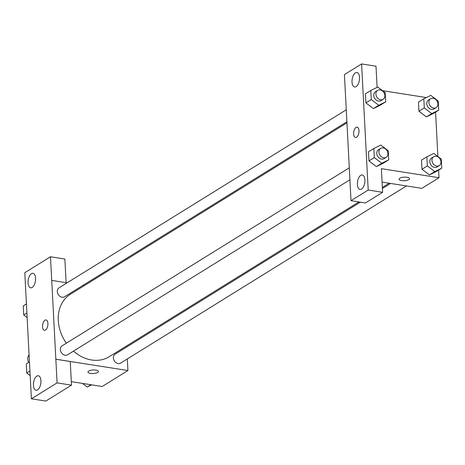 <?xml version="1.0" encoding="UTF-8"?>
<svg xmlns="http://www.w3.org/2000/svg" width="465" height="465" viewBox="0 0 465 465"><rect width="100%" height="100%" fill="white"/><g stroke="black" fill="none" stroke-linecap="round" stroke-linejoin="round"><path stroke-width="0.7" d="M29.063 354.766A7.347 5.871 58.2 0 0 28.667 362.433M30.132 375.174L24.796 272.693L50.476 256.779L51.714 280.424L67.134 282.819M127.305 358.963L127.916 370.541L102.166 386.496L71.308 381.649M87.978 372.029A5.249 1.79 177 0 0 91.878 373.546A5.249 1.79 177 0 0 97.72 372.459A5.249 1.79 -3 0 1 91.872 373.546A5.249 1.79 -3 0 1 87.978 372.029A5.249 1.79 -3 0 1 93.128 369.971A5.249 1.79 -3 0 1 98.458 371.483A5.249 1.79 -3 0 1 97.72 372.465A5.249 1.79 177 0 0 98.458 371.477M30.167 375.156L31.405 398.801L45.814 401.063L71.488 385.148L70.25 361.503L55.841 359.242L51.749 280.401M127.916 370.541L55.876 359.218M36.828 376.109A7.347 3.639 -81.1 0 0 33.439 383.91A7.347 3.639 -81.1 0 0 36.049 390.263A7.347 3.639 -81.1 0 0 40.781 383.573A7.347 3.639 -81.1 0 0 38.328 375.749A7.347 3.639 -81.1 0 0 36.828 376.109M71.488 385.148L57.085 382.881L55.841 359.242M31.405 398.801L57.085 382.881M126.625 345.925L126.678 347M83.026 285.318L84.456 285.545M50.476 256.779L64.879 259.046L66.117 282.662M31.457 273.653A7.347 3.639 -81.1 0 0 28.069 281.447A7.347 3.639 -81.1 0 0 30.678 287.806A7.347 3.639 -81.1 0 0 35.416 281.116A7.347 3.639 -81.1 0 0 32.957 273.292A7.347 3.639 -81.1 0 0 31.457 273.653M47.912 323.466A5.249 2.598 98.9 0 1 44.413 330.313A5.249 2.598 98.9 0 1 42.664 324.727A5.249 2.598 98.9 0 1 46.047 319.949A5.249 2.598 98.9 0 1 47.912 323.466M46.047 319.949A5.249 2.598 -81.1 0 0 42.664 324.727A5.249 2.598 -81.1 0 0 44.419 330.313M349.314 167.807L62.078 345.85A5.249 4.191 58.2 0 0 60.619 351.092A5.249 4.191 58.2 0 0 65.1 355.237A5.249 4.191 58.2 0 0 67.605 354.766L349.907 179.786M346.274 109.798L59.038 287.841A5.249 4.191 58.2 0 0 57.579 293.09A5.249 4.191 58.2 0 0 62.06 297.228A5.249 4.191 58.2 0 0 64.565 296.763L346.902 121.76M360.346 202.17L115.093 354.185A5.249 4.191 58.2 0 0 113.634 359.428A5.249 4.191 58.2 0 0 118.116 363.566A5.249 4.191 58.2 0 0 120.621 363.101L406.445 185.936M73.47 351.133A36.77 29.376 58.2 0 0 91.64 359.991A36.77 29.376 58.2 0 0 109.199 356.725L358.916 201.944M346.96 122.836L70.459 294.217A36.77 29.376 58.2 0 0 66.35 343.199M345.669 98.22L351.005 200.7L368.204 190.04L361.596 63.938L344.396 74.598L345.669 98.22M438.6 170.132L439.001 177.717L421.836 188.36L382.073 182.106M356.056 127.381A5.249 2.598 98.9 0 1 357.132 127.125A5.249 2.598 98.9 0 1 358.881 132.711A5.249 2.598 98.9 0 1 355.498 137.489A5.249 2.598 98.9 0 1 353.638 132.949A5.249 2.598 98.9 0 1 356.056 127.381M360.782 175.311A7.347 3.639 98.9 0 1 362.287 174.95A7.347 3.639 98.9 0 1 364.74 182.774A7.347 3.639 98.9 0 1 360.003 189.464A7.347 3.639 98.9 0 1 357.393 183.105A7.347 3.639 98.9 0 1 360.782 175.311M355.417 72.854A7.347 3.639 98.9 0 1 356.917 72.494A7.347 3.639 98.9 0 1 359.369 80.311A7.347 3.639 98.9 0 1 354.638 87.007A7.347 3.639 98.9 0 1 352.022 80.648A7.347 3.639 98.9 0 1 355.417 72.854M357.132 127.125A5.249 2.598 -81.1 0 0 356.062 127.381A5.249 2.598 -81.1 0 0 353.638 132.949A5.249 2.598 -81.1 0 0 355.504 137.489M361.596 63.938L375.999 66.199L377.109 87.379M351.005 200.7L365.409 202.967L382.608 192.307L381.37 168.661L439.001 177.717M382.608 192.307L368.204 190.04M388.734 159.844L381.765 163.262L374.325 157.583L373.848 148.48L380.812 145.063L388.252 150.747L388.734 159.844L383.369 163.169L376.412 166.598M374.325 157.583L368.96 160.907L368.483 151.805L368.96 160.907L376.4 166.586L381.765 163.262M427.341 165.912L421.982 169.237L421.505 160.14L421.982 169.237L429.422 174.921L436.385 171.504L429.422 174.921L434.787 171.597L427.341 165.912L426.864 156.815L433.833 153.398L441.273 159.077L441.75 168.179L434.787 171.597M424.301 107.909L418.942 111.234L418.465 102.131L418.942 111.234L426.382 116.913L433.345 113.495L426.382 116.913L431.747 113.588L424.301 107.909L423.824 98.807L430.793 95.389L438.233 101.068L438.71 110.17L431.747 113.588M385.694 101.835L380.329 105.16L373.372 108.589L365.92 102.899L365.444 93.796L365.92 102.899L371.285 99.574L370.808 90.472L377.772 87.054L385.212 92.738L385.694 101.835L378.725 105.259L371.285 99.574M435.56 112.123L437.885 156.49M382.515 90.675L426.353 97.563M399.063 179.205A5.249 1.79 177 0 0 402.963 180.722A5.249 1.79 177 0 0 408.805 179.641A5.249 1.79 -3 0 1 402.957 180.728A5.249 1.79 -3 0 1 399.063 179.211A5.249 1.79 -3 0 1 404.213 177.148A5.249 1.79 -3 0 1 409.543 178.659A5.249 1.79 -3 0 1 408.805 179.641A5.249 1.79 177 0 0 409.543 178.659M430.648 98.696L428.503 100.027A5.249 4.191 58.2 0 0 427.707 106.694A5.249 4.191 58.2 0 0 434.031 108.95L436.176 107.618A5.249 4.191 58.2 0 0 437.635 102.376A5.249 4.191 58.2 0 0 433.153 98.231A5.249 4.191 58.2 0 0 430.648 98.696A5.249 4.191 58.2 0 0 429.852 105.369A5.249 4.191 58.2 0 0 436.176 107.618M423.824 98.807L418.465 102.131M438.71 110.17L433.345 113.495M433.688 156.705L431.543 158.036A5.249 4.191 58.2 0 0 430.747 164.703A5.249 4.191 58.2 0 0 437.071 166.958L439.216 165.627A5.249 4.191 58.2 0 0 440.675 160.379A5.249 4.191 58.2 0 0 436.193 156.24A5.249 4.191 58.2 0 0 433.688 156.705A5.249 4.191 58.2 0 0 432.892 163.378A5.249 4.191 58.2 0 0 439.216 165.627M426.864 156.815L421.505 160.14M441.75 168.179L436.385 171.504M377.632 90.367L375.488 91.698A5.249 4.191 58.2 0 0 374.685 98.365A5.249 4.191 58.2 0 0 381.015 100.614L383.16 99.283A5.249 4.191 58.2 0 0 384.619 94.04A5.249 4.191 58.2 0 0 380.138 89.902A5.249 4.191 58.2 0 0 377.632 90.367A5.249 4.191 58.2 0 0 376.83 97.034A5.249 4.191 58.2 0 0 383.16 99.283M378.725 105.259L373.36 108.578L380.329 105.16M370.808 90.472L365.444 93.796M380.672 148.376L378.527 149.701A5.249 4.191 58.2 0 0 377.725 156.374A5.249 4.191 58.2 0 0 384.055 158.623L386.2 157.292A5.249 4.191 58.2 0 0 387.659 152.049A5.249 4.191 58.2 0 0 383.177 147.905A5.249 4.191 58.2 0 0 380.672 148.376A5.249 4.191 58.2 0 0 379.87 155.043A5.249 4.191 58.2 0 0 386.2 157.292M373.848 148.48L368.483 151.805M383.369 163.169L376.4 166.586M91.663 384.846L87.228 387.025L82.485 383.404M90.931 384.729L87.228 387.025M27.115 317.589L23.727 315.003L23.25 305.9L26.4 303.947M26.877 313.05L23.727 315.003M30.19 375.621L26.767 373.011L26.29 363.909L29.44 361.956M29.917 371.058L26.767 373.011M389.129 183.216L382.352 187.418M390.559 183.443L382.41 188.494"/></g></svg>
